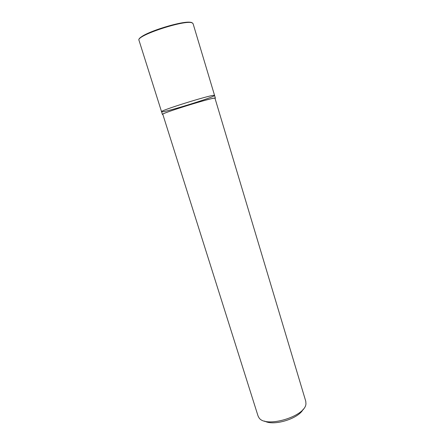 <?xml version="1.0" encoding="UTF-8"?>
<svg xmlns="http://www.w3.org/2000/svg" width="445" height="445" viewBox="0 0 445 445"><rect width="100%" height="100%" fill="white"/><g stroke="black" fill="none" stroke-linecap="round" stroke-linejoin="round"><path stroke-width="0.67" d="M162.864 114.493L162.403 114.421C160.061 113.725 209.756 98.178 214.746 98.067L215.374 98.123L215.035 98.44M214.351 98.189L214.98 98.25L305.765 401.268L305.943 403.715C305.754 416.498 265.32 428.513 258.962 417.705L258.039 415.947L162.803 114.298C160.506 113.609 209.417 98.312 214.351 98.189M264.58 421.048C273.525 426.438 298.851 418.645 303.223 409.161M162.403 114.421L161.552 111.717C159.16 110.877 208.889 95.297 213.923 95.325L214.562 95.408C215.775 96.804 161.329 113.553 161.552 111.717C159.16 110.877 208.889 95.297 213.923 95.325L214.562 95.408L215.374 98.123M161.552 111.717L139.001 40.328C135.38 35.75 185.971 19.152 192.234 22.934L193.085 23.691L214.562 95.408M139.93 38.226C144.163 32.313 184.313 19.964 191.139 22.473M139.001 40.328C135.397 35.144 185.604 18.807 192.157 22.784L193.085 23.691"/></g></svg>
